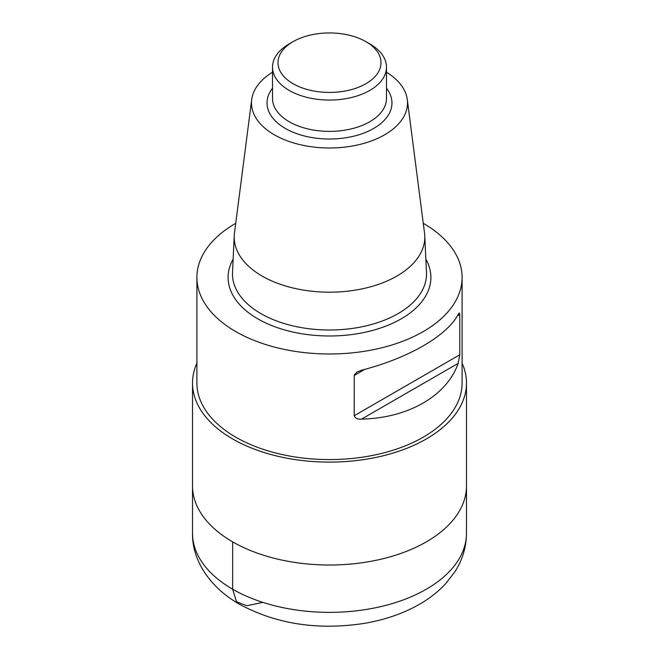 <?xml version="1.0" encoding="UTF-8"?>
<svg xmlns="http://www.w3.org/2000/svg" width="659" height="659" viewBox="0 0 659 659"><rect width="100%" height="100%" fill="white"/><g stroke="black" fill="none" stroke-linecap="round" stroke-linejoin="round"><path stroke-width="0.99" d="M196.901 363.175A136.981 79.088 0 0 0 192.519 383.019L192.519 485.922A136.981 79.088 0 0 0 232.635 541.846A136.981 79.088 0 0 0 381.923 558.989A136.981 79.088 0 0 0 466.481 485.922L466.481 533.271A136.981 79.088 0 0 1 381.923 606.338A136.981 79.088 0 0 1 232.635 589.195A136.981 79.088 0 0 1 192.519 533.271L192.519 485.922A136.981 79.088 0 0 0 232.635 541.846A136.981 79.088 0 0 0 381.923 558.989A136.981 79.088 0 0 0 466.481 485.922L466.481 383.019A136.981 79.088 0 0 0 462.099 363.175M369.798 43.898L365.918 41.657A51.509 29.737 180 0 1 365.918 83.718A51.509 29.737 180 0 1 293.082 83.718A51.509 29.737 180 0 1 293.082 41.657A51.509 29.737 180 0 1 365.918 41.657L369.798 43.898A56.987 32.901 180 0 1 386.487 67.16A56.987 32.901 180 0 1 329.5 100.061A56.987 32.901 180 0 1 272.513 67.16A56.987 32.901 180 0 1 289.202 43.898L293.082 41.657M386.487 72.193A78.017 45.043 180 0 1 407.303 99.608A78.017 45.043 180 0 1 329.5 147.995A78.017 45.043 180 0 1 251.697 99.608A78.017 45.043 180 0 1 272.513 72.193M407.303 99.608L424.528 233.08A95.291 55.018 180 0 1 424.758 235.675A95.291 55.018 180 0 1 329.5 292.184A95.291 55.018 180 0 1 234.242 235.675A95.291 55.018 180 0 1 234.472 233.08L251.697 99.608M235.733 223.302A132.599 76.559 0 0 0 196.901 277.439A132.599 76.559 0 0 0 235.733 331.568A132.599 76.559 0 0 0 380.243 348.166A132.599 76.559 0 0 0 462.099 277.439A132.599 76.559 0 0 0 423.267 223.302M196.901 277.439L196.901 383.019A132.599 76.559 0 0 0 235.733 437.156A132.599 76.559 0 0 0 380.243 453.754A132.599 76.559 0 0 0 462.099 383.019L462.099 277.439M458.17 314.442C446.868 335.95 408.308 358.208 361.552 370.218L357.038 371.981L354.245 375.02L354.204 415.738C355.366 418.35 357.821 419.478 361.552 419.124C408.308 418.086 446.868 395.828 458.17 363.348L459.784 354.781L459.784 314.516L459.298 312.951L458.17 314.442M192.519 383.019A136.981 79.088 0 0 0 232.635 438.943A136.981 79.088 0 0 0 381.923 456.086A136.981 79.088 0 0 0 466.481 383.019M262.875 602.375L246.845 605.72L236.515 601.799L232.635 589.195L232.635 541.846M386.487 67.16L386.487 98.479A56.987 32.901 180 0 1 329.5 131.38A56.987 32.901 180 0 1 272.513 98.479L272.513 67.16M386.487 88.182A62.465 36.064 180 0 1 329.5 139.016A62.465 36.064 180 0 1 272.513 88.182M424.758 235.675L426.488 272.472A97.03 56.015 180 0 1 329.5 330.011A97.03 56.015 180 0 1 232.512 272.472L234.242 235.675M425.862 259.209A101.404 58.544 180 0 1 329.5 335.983A101.404 58.544 180 0 1 233.138 259.209M459.784 314.516L457.321 315.933M364.781 369.361L354.204 375.473M459.784 354.781L354.204 415.738M458.17 363.348L361.552 419.124M466.481 533.271C466.333 547.192 462.437 560.068 454.801 571.897L445.698 583.66C437.238 592.754 427.073 600.423 415.211 606.642C399.782 614.723 382.615 620.325 363.71 623.463C317.638 630.441 276.212 624.032 239.448 604.245C209.422 587.078 192.016 559.977 192.519 533.271"/></g></svg>
